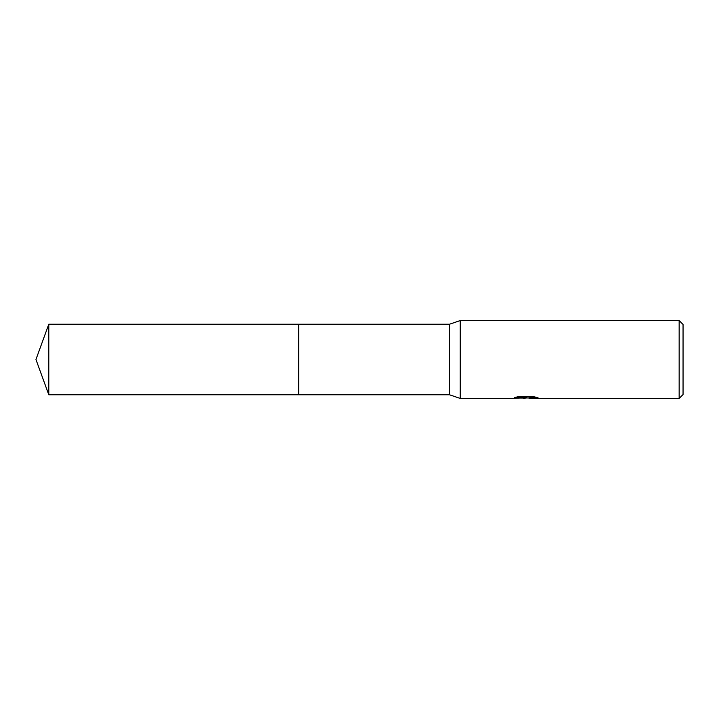 <?xml version="1.0" encoding="UTF-8"?>
<svg xmlns="http://www.w3.org/2000/svg" width="719" height="719" viewBox="0 0 719 719"><rect width="100%" height="100%" fill="white"/><g stroke="black" fill="none" stroke-linecap="round" stroke-linejoin="round"><path stroke-width="1.08" d="M515.981 397.185L526.641 397.185L526.641 397.679L511.847 398.425L460.214 398.425L449.51 394.776L298.682 394.776L298.682 324.224L449.51 324.224L460.214 320.575L679.158 320.575L683.05 324.467L683.05 394.533L679.158 398.425L529.211 398.425L529.535 397.751L535.889 397.194M449.51 394.776L449.51 324.224M460.214 398.425L460.214 320.575M528.186 397.94L520.565 398.038M525.086 398.425L523.243 398.425M679.158 398.425L679.158 320.575M526.641 397.679L514.202 397.679L518.255 396.663L533.606 396.663L538.064 397.805L529.058 398.398M522.551 397.94L524.825 397.805M48.793 394.776L48.793 324.224L298.682 324.224L298.682 394.776L48.793 394.776L35.95 359.5L48.793 324.224M525.688 397.94L529.058 397.94"/></g></svg>
